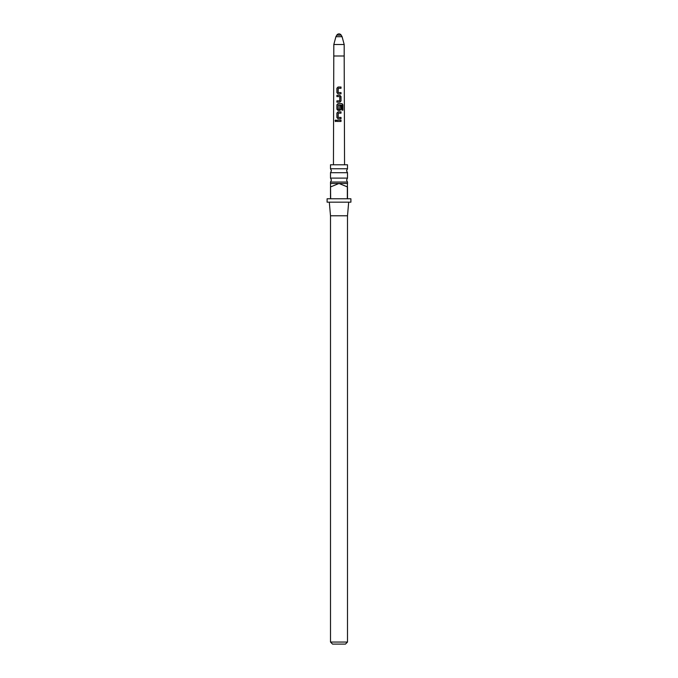 <?xml version="1.0" encoding="UTF-8"?>
<svg xmlns="http://www.w3.org/2000/svg" width="678" height="678" viewBox="0 0 678 678"><rect width="100%" height="100%" fill="white"/><g stroke="black" fill="none" stroke-linecap="round" stroke-linejoin="round"><path stroke-width="0.51" stroke-dasharray="3.39 2.54" d="M335.678 120.023L336.381 120.811L335.678 121.591M330.5 164.779L347.5 164.779M339.873 102.149L336.89 102.149M336.788 35.171L341.212 35.171M347.5 168.754L330.5 168.754M330.5 172.704L347.5 172.704M347.5 178.102L330.5 178.102M330.5 182.051L347.5 182.051M330.669 186.874L330.5 183.475L347.5 183.475L347.331 198.773L330.669 198.773L330.669 186.874L339 183.475L347.331 186.874M327.101 202.171L350.899 202.171M350.899 198.773L347.5 198.773L347.5 186.874M339 202.171L329.313 202.171L339 202.171M330.5 215.774L347.5 215.774M347.5 642.058L330.5 642.058M332.542 644.1L345.458 644.1M330.5 186.874L330.5 198.773L327.101 198.773M347.331 198.773L330.669 198.773L347.331 198.773M341.017 121.447L336.89 121.447M338.085 118.726L341.017 118.726M341.017 113.158L338.263 113.158L338.144 117.362L338.695 117.396M342.949 110.15L341.839 110.141L341.932 105.098M338.085 110.438L339.873 110.438M339.797 105.599L339.712 109.302L338.153 109.217M341.839 105.098L338.263 105.014L338.178 109.217L338.797 109.285M338.271 96.581L336.907 96.59M339.712 100.878L339.814 96.674L338.661 96.598M341.017 93.869L338.068 93.869M341.017 88.301L338.263 88.301L338.153 92.505M338.178 92.505L338.695 92.547M333.813 55.994L344.187 55.994M333.813 44.519L344.187 44.519M342.085 36.697L335.915 36.697"/><path stroke-width="1.02" d="M335.025 120.811L335.627 120.014L336.296 120.803L335.618 121.599L335.025 120.811M335.678 121.591L335.144 120.811L335.678 120.023M339 121.447L336.89 121.447L336.89 120.167L341.017 120.167L341.017 121.447L339 121.447M339 118.726L338.051 118.726L336.89 117.531L336.89 113.073L338.059 111.878L341.017 111.887L341.017 113.158L338.237 113.158L338.144 117.362L341.017 117.447L341.017 118.726L339 118.726M339 110.438L338.059 110.438L336.907 109.251L336.898 104.785L338.059 103.598L342.009 103.598L342.941 104.793L342.949 110.15L341.932 110.141L341.932 105.098L338.237 105.014L338.153 109.217L339.737 109.302L339.822 105.59L341.017 105.599L341.017 109.251L339.907 110.438L339 110.438M339 96.615L336.907 96.59L336.915 95.31L339.898 95.31L341.017 96.505L341.017 100.963L339.898 102.149L336.89 102.149L336.89 100.878L339.737 100.878L339.814 96.674L338.661 96.598M339 93.869L338.068 93.869L336.898 92.674L336.89 88.216L338.068 87.03L341.017 87.03L341.017 88.301L338.246 88.301L338.153 92.505L341.017 92.598L341.017 93.869L339 93.869M336.958 102.149L336.949 100.878L339.737 100.878M336.788 35.171A2.551 2.551 0 0 1 341.212 35.171L336.788 35.171L335.915 36.697L342.085 36.697L344.187 44.519L333.813 44.519L333.449 164.779M338.153 92.505L339 92.564M338.153 109.217L339 109.302M347.5 168.754L347.5 164.779L330.5 164.779L330.5 168.754L347.5 168.754L346.56 170.729L347.5 172.704L330.5 172.704L331.44 170.729L330.5 168.754M330.5 178.102L347.5 178.102L346.56 180.077L347.5 182.051L330.5 182.051L331.44 180.077L330.5 178.102L330.5 172.704M347.5 182.051L347.5 183.475L330.5 183.475L330.669 198.773L347.331 198.773L347.331 186.874L339 183.475L330.669 186.874M347.5 183.475L347.331 186.874M347.5 186.874L347.5 198.773L350.899 198.773L350.899 202.171L327.101 202.171L327.101 198.773L330.5 198.773L330.5 186.874M347.5 215.774L330.5 215.774L330.5 642.058L347.5 642.058L347.5 215.774L348.687 202.171M347.5 642.058L345.458 644.1L332.542 644.1L330.5 642.058M340.958 118.726L340.958 117.455L339 117.421M336.958 121.447L336.89 120.167M336.958 120.167L341.017 120.167M340.958 120.167L340.958 121.447M338.085 118.726L336.89 117.531M336.949 117.531L336.958 113.073L338.059 111.878L341.017 111.887M340.958 111.887L340.958 113.158M338.085 110.438L336.974 109.251L336.966 104.785L338.093 103.598L341.907 103.598L342.941 104.793M342.814 104.793L342.822 110.15M339.797 105.599L340.958 105.599L341.017 109.251M340.958 109.251L339.873 110.438M339.712 109.302L338.178 109.217M336.966 96.59L336.974 95.31L339.898 95.31L340.958 96.505L341.017 100.963M340.958 100.963L339.873 102.149M338.093 93.869L336.898 92.674M338.178 92.505L340.958 92.598L340.958 93.869M336.958 92.683L336.958 88.216L338.093 87.03L341.017 87.03M340.958 87.03L340.958 88.301M344.187 44.519L344.187 55.994L333.813 55.994M344.187 55.994L344.551 164.779M341.212 35.171L342.085 36.697M347.5 172.704L347.5 178.102M330.5 182.051L330.5 183.475M330.5 215.774L329.313 202.171M335.915 36.697L333.813 44.519"/></g></svg>
